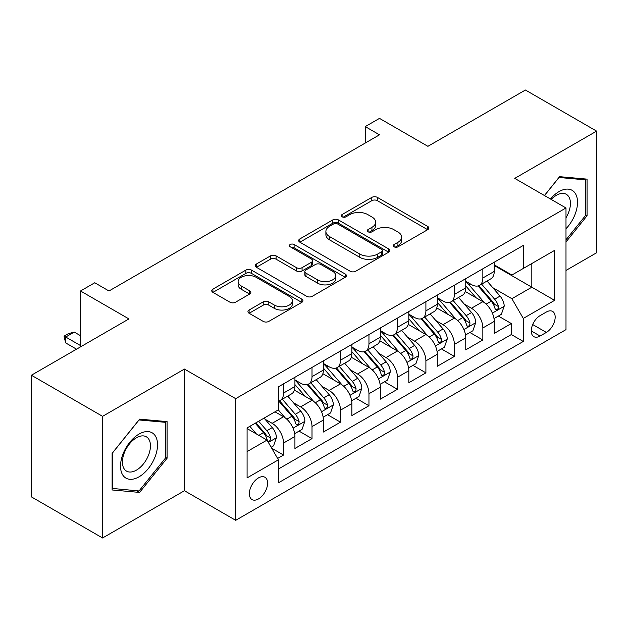 <?xml version="1.0" encoding="UTF-8"?>
<svg xmlns="http://www.w3.org/2000/svg" width="628" height="628" viewBox="0 0 628 628"><rect width="100%" height="100%" fill="white"/><g stroke="black" fill="none" stroke-linecap="round" stroke-linejoin="round"><path stroke-width="0.94" d="M394.094 246.812A2.763 1.594 0 0 0 398.003 246.812L427.699 229.667A3.956 2.284 0 0 0 428.853 228.05A3.956 2.284 0 0 0 427.699 226.441L377.389 197.396A3.956 2.284 0 0 0 371.8 197.396L342.103 214.541A2.763 1.594 0 0 0 341.294 215.671A2.763 1.594 0 0 0 342.103 216.801A2.763 1.594 0 0 0 346.02 216.801L349.859 214.58A12.646 7.301 0 0 1 367.749 214.58L371.941 216.998A12.646 7.301 0 0 1 375.646 222.163A12.646 7.301 0 0 1 371.941 227.328L368.102 229.542A2.763 1.594 0 0 0 367.286 230.672A2.763 1.594 0 0 0 368.102 231.803A2.763 1.594 0 0 0 372.012 231.803L375.858 229.589A12.646 7.301 0 0 1 393.74 229.589L397.932 232.007A12.646 7.301 0 0 1 401.637 237.172A12.646 7.301 0 0 1 397.932 242.329L394.094 244.551A2.763 1.594 0 0 0 393.277 245.681A2.763 1.594 0 0 0 394.094 246.812L394.094 244.551M258.477 498.938A12.882 7.442 120 0 0 266.892 487.587A12.882 7.442 120 0 0 264.922 477.256A12.882 7.442 120 0 0 258.477 477.9A12.882 7.442 120 0 0 250.062 489.251A12.882 7.442 120 0 0 252.032 499.582A12.882 7.442 120 0 0 258.477 498.938M249.104 310.028A3.956 2.284 0 0 0 247.95 311.637A3.956 2.284 0 0 0 249.104 313.254L263.218 321.403A3.956 2.284 0 0 0 268.808 321.403L301.793 302.358A3.956 2.284 0 0 0 302.947 300.749A3.956 2.284 0 0 0 301.793 299.132L251.483 270.087A3.956 2.284 0 0 0 245.893 270.087L212.916 289.131A3.956 2.284 0 0 0 211.754 290.74A3.956 2.284 0 0 0 212.916 292.358L229.966 302.201A3.956 2.284 0 0 0 235.555 302.201L249.669 294.053A3.956 2.284 0 0 0 250.823 292.436A3.956 2.284 0 0 0 249.669 290.819L241.215 285.944A10.574 6.107 0 0 1 238.114 281.627A10.574 6.107 0 0 1 244.645 275.982A10.574 6.107 0 0 1 256.161 277.309L289.28 296.432A10.574 6.107 0 0 1 292.381 300.749A10.574 6.107 0 0 1 285.85 306.386A10.574 6.107 0 0 1 274.334 305.059L268.808 301.872A3.956 2.284 0 0 0 263.218 301.872L249.104 310.028L249.104 313.254M565.993 270.44L596.6 252.762L596.6 131.119L525.416 90.016L427.896 146.324L379.493 118.378L365.253 126.597L379.493 134.816L108.989 290.984L94.757 282.765L80.517 290.984L80.517 346.876M102.584 416.333L102.584 537.984L184.444 490.719L184.444 369.068L102.584 416.333L31.4 375.238L128.921 318.93L80.517 290.984M184.444 369.068L235.696 398.662L565.993 207.97L565.993 329.621L235.696 520.314L235.696 398.662M596.6 131.119L514.74 178.376L565.993 207.97M350.141 271.218A3.956 2.284 0 0 0 355.731 271.218L388.708 252.173A3.956 2.284 0 0 0 389.87 250.564A3.956 2.284 0 0 0 388.708 248.947L338.406 219.902A3.956 2.284 0 0 0 332.816 219.902L299.831 238.946A3.956 2.284 0 0 0 298.677 240.555A3.956 2.284 0 0 0 299.831 242.173L350.141 271.218M291.298 247.408A2.763 1.594 0 0 1 294.108 247.801L294.108 244.512L345.251 274.044A3.956 2.284 0 0 1 346.405 275.653A3.956 2.284 0 0 1 345.251 277.27L312.273 296.306A3.956 2.284 0 0 1 306.684 296.306L256.373 267.261L256.373 264.035A3.956 2.284 0 0 0 255.219 265.652A3.956 2.284 0 0 0 256.373 267.261M256.373 264.035L270.487 255.886A3.956 2.284 0 0 1 276.077 255.886L296.479 267.669A3.956 2.284 0 0 0 302.068 267.669L311.433 262.261A3.956 2.284 0 0 0 312.587 260.651A3.956 2.284 0 0 0 311.433 259.034L290.191 246.773A2.763 1.594 0 0 1 289.382 245.642A2.763 1.594 0 0 1 291.086 244.166A2.763 1.594 0 0 1 294.108 244.512M102.584 537.984L31.4 496.881L31.4 375.238M277.623 458.456L283.534 455.049L271.72 448.227M264.992 419.19L272.144 423.319A16.108 9.302 60 0 1 283.534 443.046L294.925 436.468L294.925 448.47L312.006 438.611L299.054 431.13M293.472 402.752L300.616 406.881A16.108 9.302 60 0 1 312.006 426.608L323.396 420.03L323.396 432.033L340.478 422.173L327.526 414.692M321.944 386.314L329.088 390.443A16.108 9.302 60 0 1 340.478 410.17L351.868 403.592L351.868 415.595L368.958 405.727L355.998 398.254M350.416 369.876L357.567 374.005A16.108 9.302 60 0 1 368.958 393.732L380.34 387.154L380.34 399.157L397.43 389.289L384.469 381.808M378.888 353.438L386.039 357.567A16.108 9.302 60 0 1 397.43 377.295L408.82 370.716L408.82 382.719L425.902 372.851L412.949 365.37M407.36 337.001L414.511 341.122A16.108 9.302 60 0 1 425.902 360.849L437.292 354.278L437.292 366.273L454.374 356.414L441.421 348.933M435.84 320.555L442.983 324.684A16.108 9.302 60 0 1 454.374 344.411L465.764 337.84L465.764 349.835L482.846 339.976L482.846 327.973A16.108 9.302 -120 0 0 471.455 308.246L464.312 304.117M469.893 332.495L482.846 339.976M294.925 436.468A16.108 9.302 -120 0 0 283.534 416.741L274.993 411.811M323.396 420.03A16.108 9.302 -120 0 0 312.006 400.303L294.399 390.137M351.868 403.592A16.108 9.302 -120 0 0 340.478 383.865L322.871 373.699M380.34 387.154A16.108 9.302 -120 0 0 368.958 367.427L351.342 357.261M408.82 370.716A16.108 9.302 -120 0 0 397.43 350.989L379.822 340.823M437.292 354.278A16.108 9.302 -120 0 0 425.902 334.551L408.294 324.386M465.764 337.84A16.108 9.302 -120 0 0 454.374 318.113L436.766 307.94M546.344 312.03L540.08 315.641A12.482 7.206 120 0 0 531.924 326.646A12.482 7.206 120 0 0 533.839 336.647A12.482 7.206 120 0 0 540.08 336.027L546.344 332.416A12.482 7.206 120 0 0 554.5 321.41A12.482 7.206 120 0 0 552.585 311.409A12.482 7.206 120 0 0 546.344 312.03M247.087 451.595L267.018 440.087L278.408 459.814L278.408 482.83L523.281 341.451L523.281 318.435L511.891 298.708L492.784 287.679M278.408 459.814L247.087 477.9L247.087 427.919L278.408 409.841L278.408 386.824L523.281 245.446L523.281 268.462L554.603 250.384L554.603 300.357L523.281 318.435M294.925 379.924L300.616 383.206A16.108 9.302 60 0 0 308.67 384.006L320.06 377.428A16.108 9.302 -120 0 0 323.396 370.057L323.396 360.849M323.396 363.479L329.088 366.768A16.108 9.302 60 0 0 337.142 367.568L348.532 360.99A16.108 9.302 -120 0 0 351.868 353.619L351.868 344.411M351.868 347.041L357.567 350.33A16.108 9.302 60 0 0 365.622 351.131L377.004 344.552A16.108 9.302 -120 0 0 380.34 337.181L380.34 327.973M380.34 330.603L386.039 333.892A16.108 9.302 60 0 0 394.094 334.693L405.484 328.114A16.108 9.302 -120 0 0 408.82 320.743L408.82 311.535M408.82 314.165L414.511 317.454A16.108 9.302 60 0 0 422.565 318.247L433.956 311.676A16.108 9.302 -120 0 0 437.292 304.297L437.292 295.097M437.292 297.727L442.983 301.016A16.108 9.302 60 0 0 451.037 301.809L462.428 295.239A16.108 9.302 -120 0 0 465.764 287.86L465.764 278.651M278.408 469.022L511.325 334.551L511.325 323.538L494.236 333.397L494.236 321.395A16.108 9.302 -120 0 0 482.846 301.668L465.238 291.502M465.764 281.289L471.455 284.57A16.108 9.302 -120 0 0 479.509 285.371A16.108 9.302 -120 0 0 482.846 278L482.846 268.792M479.509 285.371L490.9 278.793A16.108 9.302 -120 0 0 494.236 271.422L494.236 262.214M283.534 383.865L283.534 393.073A16.108 9.302 60 0 1 280.198 400.444A16.108 9.302 60 0 1 278.408 401.096M280.198 400.444L291.588 393.866A16.108 9.302 -120 0 0 294.925 386.495L294.925 377.287M312.006 367.427L312.006 376.635A16.108 9.302 60 0 1 308.67 384.006M340.478 350.989L340.478 360.197A16.108 9.302 60 0 1 337.142 367.568M368.958 334.551L368.958 343.752A16.108 9.302 60 0 1 365.622 351.131M397.43 318.106L397.43 327.314A16.108 9.302 60 0 1 394.094 334.693M425.902 301.668L425.902 310.876A16.108 9.302 60 0 1 422.565 318.247M454.374 285.23L454.374 294.438A16.108 9.302 60 0 1 451.037 301.809M454.374 344.411L454.374 356.414M425.902 360.849L425.902 372.851M397.43 377.295L397.43 389.289M368.958 393.732L368.958 405.727M340.478 410.17L340.478 422.173M312.006 426.608L312.006 438.611M283.534 443.046L283.534 455.049M267.018 440.087L247.087 428.579M511.891 298.708L531.822 287.208L531.822 263.532L554.603 250.384M494.236 265.503L554.603 300.357M494.236 264.843L511.891 275.04L523.281 268.462M184.444 490.719L235.696 520.314M365.253 126.597L365.253 143.035M498.365 316.057L511.325 323.538M511.325 334.551L523.281 341.451M565.993 241.976L587.062 215.765L587.062 179.129L559.587 176.672L544.437 195.52M112.122 489.966L139.597 492.423L167.079 458.244L167.079 421.608L139.597 419.151L112.122 453.33L112.122 489.966M585.641 214.941L587.062 215.765M165.651 457.42L167.079 458.244M136.7 490.751L139.597 492.423M395.193 247.204L397.932 245.619A12.646 7.301 0 0 0 401.637 240.461L401.637 237.172M375.646 222.163L375.646 225.452A12.646 7.301 0 0 1 371.941 230.617L369.201 232.195M427.644 229.699L377.389 200.685A3.956 2.284 0 0 0 371.8 200.685L343.21 217.186M388.661 252.205L338.406 223.191A3.956 2.284 0 0 0 332.816 223.191L299.886 242.204M381.722 251.695A2.763 1.594 0 0 0 382.531 250.564A2.763 1.594 0 0 0 381.722 249.434L337.566 223.937A2.763 1.594 0 0 0 333.649 223.937L329.598 226.276A12.646 7.301 0 0 0 325.893 231.442A12.646 7.301 0 0 0 329.598 236.607L359.781 254.034A12.646 7.301 0 0 0 377.671 254.034L381.722 251.695L381.722 254.984A2.763 1.594 0 0 0 382.531 253.853L382.531 250.564M325.893 231.442L325.893 234.731A12.646 7.301 0 0 0 329.598 239.896L329.598 236.607M381.722 254.984L377.671 257.323A12.646 7.301 0 0 1 359.781 257.323L329.598 239.896M256.428 267.293L270.487 259.176L270.487 255.886M312.587 260.651L312.587 263.933A3.956 2.284 0 0 1 311.433 265.55L302.068 270.958A3.956 2.284 0 0 1 296.479 270.958L276.077 259.176A3.956 2.284 0 0 0 270.487 259.176M294.108 247.801L345.196 277.301M317.65 279.892A10.574 6.107 0 0 0 329.174 281.211A10.574 6.107 0 0 0 335.697 275.574A10.574 6.107 0 0 0 332.605 271.257L320.932 264.521A3.956 2.284 0 0 0 315.342 264.521L305.985 269.922A3.956 2.284 0 0 0 304.823 271.539A3.956 2.284 0 0 0 305.985 273.156L317.65 279.892L317.65 283.181A10.574 6.107 0 0 0 329.174 284.5A10.574 6.107 0 0 0 335.697 278.863L335.697 275.574M304.823 271.539L304.823 274.829A3.956 2.284 0 0 0 305.985 276.438L305.985 273.156M317.65 283.181L305.985 276.438M292.381 300.749L292.381 304.031A10.574 6.107 0 0 1 285.85 309.675A10.574 6.107 0 0 1 274.334 308.348L268.808 305.161A3.956 2.284 0 0 0 263.218 305.161L249.159 313.278M238.114 281.627L238.114 284.916A10.574 6.107 0 0 0 241.215 289.225L241.215 285.944M249.614 294.077L241.215 289.225M301.738 302.39L251.483 273.376A3.956 2.284 0 0 0 245.893 273.376L212.963 292.389M494 318.577L501.356 314.33L504.205 306.111A10.668 6.162 -120 0 0 500.045 296.086L487.038 281.03M484.431 302.712L468.998 284.845A30.803 17.788 -120 0 0 465.764 281.462M475.969 297.696L467.342 287.71A25.567 14.766 -120 0 0 465.764 285.991M478.065 285.952L491.222 301.189A10.668 6.162 60 0 1 495.021 308.536L495.798 309.8L497.243 309.596L498.208 308.426L498.444 306.566A10.668 6.162 -120 0 0 494.636 299.211L481.629 284.154M478.834 285.701L492.972 302.076A5.44 3.14 60 0 1 494.346 304.195L498.444 306.566M565.993 228.749A26.172 15.111 120 0 0 577.179 198.393A26.172 15.111 120 0 0 559.014 191.611A26.172 15.111 120 0 0 550.442 198.99M565.993 217.775A19.813 11.437 120 0 0 566.33 194.319A19.813 11.437 120 0 0 556.416 195.3A19.813 11.437 120 0 0 551.235 199.445M544.492 195.551L559.014 177.489L585.641 179.859L585.641 215.357L565.993 239.802M583.875 178.847L585.641 179.859M155.061 456.894A26.172 15.111 120 0 0 148.287 431.609A26.172 15.111 120 0 0 123.002 454.028A26.172 15.111 120 0 0 129.776 479.305A26.172 15.111 120 0 0 155.061 456.894M148.569 455.041A19.813 11.437 120 0 0 146.34 436.798A19.813 11.437 120 0 0 124.297 452.874A19.813 11.437 120 0 0 126.526 471.118A19.813 11.437 120 0 0 148.569 455.041M112.404 488.576L112.404 453.078L139.031 419.959L165.651 422.338L165.651 457.836L139.031 490.955L112.122 488.411M163.892 421.317L165.651 422.338M465.521 335.014L472.884 330.768L475.726 322.549A10.668 6.162 -120 0 0 471.573 312.532L458.566 297.468M455.959 319.15L440.526 301.291A30.803 17.788 -120 0 0 437.292 297.9M447.497 314.141L438.862 304.148A25.567 14.766 -120 0 0 437.292 302.429M449.585 302.39L462.75 317.627A10.668 6.162 60 0 1 466.549 324.974L467.326 326.238L468.771 326.034L469.736 324.864L469.972 323.004A10.668 6.162 -120 0 0 466.164 315.649L453.157 300.592M450.362 302.139L464.5 318.514A5.44 3.14 60 0 1 465.874 320.641L469.972 323.004M437.049 351.452L444.412 347.206L447.254 338.987A10.668 6.162 -120 0 0 443.101 328.97L430.094 313.906M427.48 335.588L412.054 317.729A30.803 17.788 -120 0 0 408.82 314.338M419.025 330.579L410.39 320.586A25.567 14.766 -120 0 0 408.82 318.867M421.113 318.828L434.27 334.065A10.668 6.162 60 0 1 438.077 341.412L438.854 342.676L440.299 342.48L441.264 341.302L441.492 339.442A10.668 6.162 -120 0 0 437.692 332.094L424.677 317.03M421.89 318.577L436.028 334.952A5.44 3.14 60 0 1 437.394 337.079L441.492 339.442M408.577 367.898L415.932 363.643L418.782 355.424A10.668 6.162 -120 0 0 414.629 345.408L401.614 330.344M399.008 352.025L383.582 334.167A30.803 17.788 -120 0 0 380.34 330.783M390.545 347.017L381.918 337.024A25.567 14.766 -120 0 0 380.34 335.305M392.641 335.266L405.798 350.502A10.668 6.162 60 0 1 409.605 357.85L410.382 359.122L411.819 358.918L412.784 357.74L413.02 355.88A10.668 6.162 -120 0 0 409.213 348.532L396.205 333.468M393.411 335.022L407.556 351.39A5.44 3.14 60 0 1 408.922 353.517L413.02 355.88M380.105 384.336L387.46 380.089L390.31 371.862A10.668 6.162 -120 0 0 386.149 361.846L373.142 346.782M370.536 368.471L355.11 350.605A30.803 17.788 -120 0 0 351.868 347.221M362.073 363.455L353.446 353.462A25.567 14.766 -120 0 0 351.868 351.743M364.169 351.704L377.326 366.94A10.668 6.162 60 0 1 381.133 374.296L381.91 375.56L383.347 375.356L384.312 374.178L384.548 372.318A10.668 6.162 -120 0 0 380.741 364.97L367.733 349.906M364.939 351.46L379.077 367.827A5.44 3.14 60 0 1 380.45 369.955L384.548 372.318M351.633 400.774L358.988 396.527L361.838 388.3A10.668 6.162 -120 0 0 357.677 378.284L344.67 363.219M342.064 384.909L326.631 367.042A30.803 17.788 -120 0 0 323.396 363.659M333.601 379.893L324.974 369.9A25.567 14.766 -120 0 0 323.396 368.189M335.69 368.149L348.854 383.378A10.668 6.162 60 0 1 352.653 390.734L353.431 391.998L354.875 391.794L355.841 390.624L356.076 388.756A10.668 6.162 -120 0 0 352.269 381.408L339.261 366.344M336.467 367.898L350.605 384.265A5.44 3.14 60 0 1 351.978 386.393L356.076 388.756M323.153 417.212L330.516 412.965L333.358 404.746A10.668 6.162 -120 0 0 329.205 394.722L316.198 379.665M313.592 401.347L298.159 383.48A30.803 17.788 -120 0 0 294.925 380.097M305.13 396.331L296.495 386.346A25.567 14.766 -120 0 0 294.925 384.626M307.218 384.587L320.382 399.816A10.668 6.162 60 0 1 324.181 407.172L324.959 408.435L326.403 408.231L327.369 407.062L327.596 405.201A10.668 6.162 -120 0 0 323.797 397.846L310.789 382.782M307.995 384.336L322.133 400.703A5.44 3.14 60 0 1 323.506 402.831L327.596 405.201M294.681 433.65L302.044 429.403L304.886 421.184A10.668 6.162 -120 0 0 300.734 411.159L287.726 396.103M285.112 417.785L278.306 409.896M276.658 412.777L275.551 411.489M278.746 401.025L291.902 416.262A10.668 6.162 60 0 1 295.709 423.61L296.487 424.873L297.931 424.669L298.897 423.5L299.124 421.639A10.668 6.162 -120 0 0 295.325 414.284L282.31 399.227M279.523 400.774L293.661 417.149A5.44 3.14 60 0 1 295.027 419.269L299.124 421.639M271.147 447.238L273.565 445.841L276.414 437.622A10.668 6.162 -120 0 0 272.262 427.605L264.066 418.122M256.42 433.972L249.834 426.341M248.178 429.214L247.087 427.943M255.243 423.217L263.43 432.7A10.668 6.162 60 0 1 267.238 440.047L268.015 441.311L269.451 441.107L270.417 439.938L270.652 438.077A10.668 6.162 -120 0 0 266.845 430.722L258.658 421.239M255.902 422.832L265.189 433.587A5.44 3.14 60 0 1 266.555 435.714L270.652 438.077M80.517 335.697L74.253 332.086L65.712 337.016L80.517 345.565M65.712 342.935L64.142 337.095L64.142 336.113L65.712 337.016L65.712 342.935L76.53 349.176M64.142 336.113L68.413 333.649L74.253 332.086M272.144 423.319L283.534 416.741M300.616 406.881L312.006 400.303M329.088 390.443L340.478 383.865M357.567 374.005L368.958 367.427M386.039 357.567L397.43 350.989M414.511 341.122L425.902 334.551M442.983 324.684L454.374 318.113M471.455 308.246L482.846 301.668M482.846 278L494.236 271.422M283.534 393.073L294.925 386.495M312.006 376.635L323.396 370.057M340.478 360.197L351.868 353.619M368.958 343.752L380.34 337.181M397.43 327.314L408.82 320.743M425.902 310.876L437.292 304.297M454.374 294.438L465.764 287.86M482.846 327.973L494.236 321.395M532.693 324.527L546.344 332.416M531.257 330.932L540.08 336.027M397.932 245.619L397.932 242.329M368.102 231.803L368.102 229.542M371.941 230.617L371.941 227.328M342.103 216.801L342.103 214.541M371.8 200.685L371.8 197.396M377.389 200.685L377.389 197.396M427.699 229.667L427.699 226.441M299.831 242.173L299.831 238.946M332.816 223.191L332.816 219.902M338.406 223.191L338.406 219.902M388.708 252.173L388.708 248.947M359.781 257.323L359.781 254.034M377.671 257.323L377.671 254.034M276.077 259.176L276.077 255.886M296.479 270.958L296.479 267.669M302.068 270.958L302.068 267.669M311.433 265.55L311.433 262.261M345.251 277.27L345.251 274.044M263.218 305.161L263.218 301.872M268.808 305.161L268.808 301.872M274.334 308.348L274.334 305.059M249.669 294.053L249.669 290.819M212.916 292.358L212.916 289.131M245.893 273.376L245.893 270.087M251.483 273.376L251.483 270.087M301.793 302.358L301.793 299.132M492.368 313.105L504.135 306.315M468.998 284.845L470.466 284.005M494.636 299.211L500.045 296.086M486.127 304.125L491.222 301.189M463.896 329.543L475.655 322.753M440.526 301.291L441.994 300.443M466.164 315.649L471.573 312.532M457.655 320.563L462.75 317.627M435.424 345.981L447.183 339.191M412.054 317.729L413.522 316.881M437.692 332.094L443.101 328.97M429.183 337.001L434.27 334.065M406.952 362.419L418.711 355.629M383.582 334.167L385.05 333.319M409.213 348.532L414.629 345.408M400.711 353.438L405.798 350.502M378.48 378.865L390.239 372.074M355.11 350.605L356.571 349.757M380.741 364.97L386.149 361.846M372.239 369.876L377.326 366.94M350 395.302L361.767 388.512M326.631 367.042L328.099 366.195M352.269 381.408L357.677 378.284M343.759 386.322L348.854 383.378M321.528 411.74L333.287 404.95M298.159 383.48L299.627 382.64M323.797 397.846L329.205 394.722M315.287 402.76L320.382 399.816M293.056 428.178L304.816 421.388M295.325 414.284L300.734 411.159M286.815 419.198L291.902 416.262M268.368 442.434L276.344 437.826M266.845 430.722L272.262 427.605M258.822 435.361L263.43 432.7"/></g></svg>
